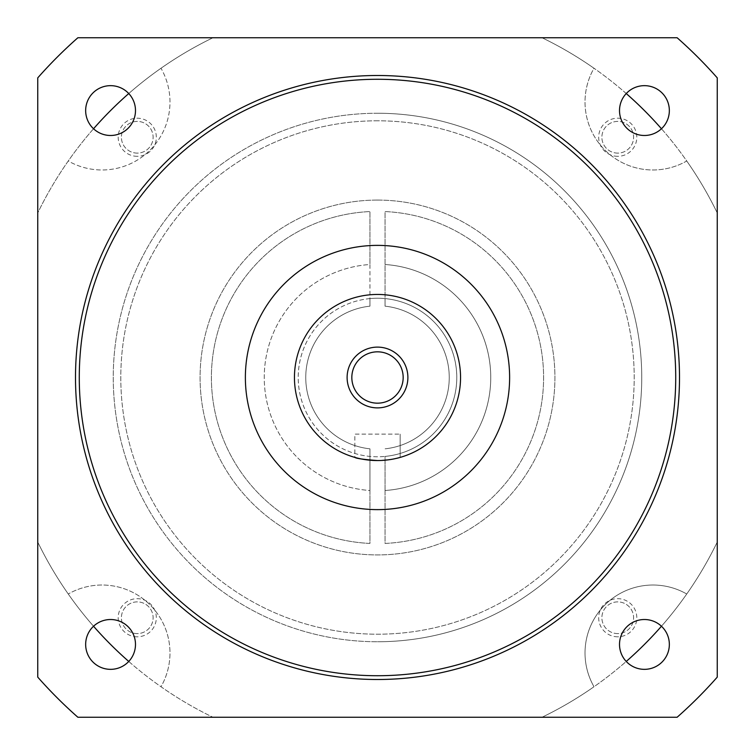 <?xml version="1.0" encoding="UTF-8"?>
<svg xmlns="http://www.w3.org/2000/svg" width="755" height="755" viewBox="0 0 755 755"><rect width="100%" height="100%" fill="white"/><g stroke="black" fill="none" stroke-linecap="round" stroke-linejoin="round"><path stroke-width="0.57" stroke-dasharray="3.77 2.83" d="M137.259 636.805A19.064 19.064 0 0 1 118.195 617.741A19.064 19.064 0 0 1 137.259 598.677A19.064 19.064 0 0 1 156.323 617.741A19.064 19.064 0 0 1 137.259 636.805M137.259 633.596A15.855 15.855 0 0 1 121.404 617.741A15.855 15.855 0 0 1 137.259 601.886A15.855 15.855 0 0 1 153.114 617.741A15.855 15.855 0 0 1 137.259 633.596A15.855 15.855 0 0 1 121.404 617.741A15.855 15.855 0 0 1 137.259 601.886A15.855 15.855 0 0 1 153.114 617.741A15.855 15.855 0 0 1 137.259 633.596M137.259 156.323A19.064 19.064 0 0 1 118.195 137.259A19.064 19.064 0 0 1 137.259 118.195A19.064 19.064 0 0 1 156.323 137.259A19.064 19.064 0 0 1 137.259 156.323M137.259 153.114A15.855 15.855 0 0 1 121.404 137.259A15.855 15.855 0 0 1 137.259 121.404A15.855 15.855 0 0 1 153.114 137.259A15.855 15.855 0 0 1 137.259 153.114A15.855 15.855 0 0 1 121.404 137.259A15.855 15.855 0 0 1 137.259 121.404A15.855 15.855 0 0 1 153.114 137.259A15.855 15.855 0 0 1 137.259 153.114M617.741 156.323A19.064 19.064 0 0 1 598.677 137.259A19.064 19.064 0 0 1 617.741 118.195A19.064 19.064 0 0 1 636.805 137.259A19.064 19.064 0 0 1 617.741 156.323M617.741 153.114A15.855 15.855 0 0 1 601.886 137.259A15.855 15.855 0 0 1 617.741 121.404A15.855 15.855 0 0 1 633.596 137.259A15.855 15.855 0 0 1 617.741 153.114A15.855 15.855 0 0 1 601.886 137.259A15.855 15.855 0 0 1 617.741 121.404A15.855 15.855 0 0 1 633.596 137.259A15.855 15.855 0 0 1 617.741 153.114M617.741 636.805A19.064 19.064 0 0 1 598.677 617.741A19.064 19.064 0 0 1 617.741 598.677A19.064 19.064 0 0 1 636.805 617.741A19.064 19.064 0 0 1 617.741 636.805M617.741 633.596A15.855 15.855 0 0 1 601.886 617.741A15.855 15.855 0 0 1 617.741 601.886A15.855 15.855 0 0 1 633.596 617.741A15.855 15.855 0 0 1 617.741 633.596A15.855 15.855 0 0 1 601.886 617.741A15.855 15.855 0 0 1 617.741 601.886A15.855 15.855 0 0 1 633.596 617.741A15.855 15.855 0 0 1 617.741 633.596M369.95 298.584A79.275 79.275 0 0 0 369.95 456.416A79.275 79.275 0 0 0 385.05 456.416L385.05 543.43A166.1 166.1 0 0 0 543.6 377.5A166.1 166.1 0 0 0 385.05 211.57L385.05 298.584A79.275 79.275 0 0 0 298.225 377.5A79.275 79.275 0 0 0 377.5 456.775A79.275 79.275 0 0 0 456.775 377.5A79.275 79.275 0 0 0 369.95 298.584L369.95 264.505A113.25 113.25 0 0 0 264.25 377.5A113.25 113.25 0 0 0 369.95 490.495L369.95 448.829A71.725 71.725 0 0 1 369.95 306.171L369.95 211.57A166.1 166.1 0 0 0 211.4 377.5A166.1 166.1 0 0 0 369.95 543.43L369.95 490.495A113.25 113.25 0 0 1 264.25 377.5A113.25 113.25 0 0 1 369.95 264.505L369.95 211.57A166.1 166.1 0 0 0 211.4 377.5A166.1 166.1 0 0 0 369.95 543.43L369.95 448.829A71.725 71.725 0 0 1 369.95 306.171L369.95 298.584M377.5 509.625A132.125 132.125 0 0 0 509.625 377.5A132.125 132.125 0 0 0 377.5 245.375A132.125 132.125 0 0 0 245.375 377.5A132.125 132.125 0 0 0 377.5 509.625A132.125 132.125 0 0 0 509.625 377.5A132.125 132.125 0 0 0 377.5 245.375A132.125 132.125 0 0 0 245.375 377.5A132.125 132.125 0 0 0 377.5 509.625A132.125 132.125 0 0 0 509.625 377.5A132.125 132.125 0 0 0 377.5 245.375A132.125 132.125 0 0 0 245.375 377.5A132.125 132.125 0 0 0 377.5 509.625M377.5 120.8A256.7 256.7 0 0 0 120.8 377.5A256.7 256.7 0 0 0 377.5 634.2A256.7 256.7 0 0 0 634.2 377.5A256.7 256.7 0 0 0 377.5 120.8A256.7 256.7 0 0 0 120.8 377.5A256.7 256.7 0 0 0 377.5 634.2A256.7 256.7 0 0 0 634.2 377.5A256.7 256.7 0 0 0 377.5 120.8M377.5 200.075A177.425 177.425 0 0 0 200.075 377.5A177.425 177.425 0 0 0 377.5 554.925A177.425 177.425 0 0 0 554.925 377.5A177.425 177.425 0 0 0 377.5 200.075A177.425 177.425 0 0 0 200.075 377.5A177.425 177.425 0 0 0 377.5 554.925A177.425 177.425 0 0 0 554.925 377.5A177.425 177.425 0 0 0 377.5 200.075M377.5 113.25A264.25 264.25 0 0 0 113.25 377.5A264.25 264.25 0 0 0 377.5 641.75A264.25 264.25 0 0 1 113.25 377.5A264.25 264.25 0 0 1 377.5 113.25A264.25 264.25 0 0 1 641.75 377.5A264.25 264.25 0 0 1 377.5 641.75A264.25 264.25 0 0 0 641.75 377.5A264.25 264.25 0 0 0 377.5 113.25M385.05 490.495A113.25 113.25 0 0 0 490.75 377.5A113.25 113.25 0 0 0 385.05 264.505A113.25 113.25 0 0 1 490.75 377.5A113.25 113.25 0 0 1 385.05 490.495L385.05 543.43A166.1 166.1 0 0 0 543.6 377.5A166.1 166.1 0 0 0 385.05 211.57L385.05 306.171A71.725 71.725 0 0 1 385.05 448.829A71.725 71.725 0 0 0 385.05 306.171L385.05 298.584A79.275 79.275 0 0 1 385.05 456.416L385.05 490.495M93.544 128.756A377.5 377.5 0 0 0 37.75 212.948A377.5 377.5 0 0 1 68.261 160.994A67.95 67.95 0 0 0 160.994 68.261A377.5 377.5 0 0 1 212.948 37.75L77.869 37.75A453 453 0 0 0 37.75 77.869L37.75 677.131A453 453 0 0 0 77.869 717.25L677.131 717.25A453 453 0 0 0 717.25 677.131L717.25 77.869A453 453 0 0 0 677.131 37.75L77.869 37.75A453 453 0 0 0 37.75 77.869L37.75 677.131A453 453 0 0 0 77.869 717.25L677.131 717.25A453 453 0 0 0 717.25 677.131L717.25 77.869A453 453 0 0 0 677.131 37.75L77.869 37.75A453 453 0 0 0 37.75 77.869L37.75 212.948A377.5 377.5 0 0 1 68.261 160.994A67.95 67.95 0 0 0 160.994 68.261A377.5 377.5 0 0 1 212.948 37.75A377.5 377.5 0 0 0 128.756 93.544M661.456 626.244A377.5 377.5 0 0 0 717.25 542.052A377.5 377.5 0 0 1 686.739 594.006A67.95 67.95 0 0 0 594.006 686.739A377.5 377.5 0 0 1 542.052 717.25A377.5 377.5 0 0 0 626.244 661.456M626.244 93.544A377.5 377.5 0 0 0 542.052 37.75A377.5 377.5 0 0 1 594.006 68.261A67.95 67.95 0 0 0 686.739 160.994A377.5 377.5 0 0 1 717.25 212.948A377.5 377.5 0 0 0 661.456 128.756M128.756 661.456A377.5 377.5 0 0 0 212.948 717.25A377.5 377.5 0 0 1 160.994 686.739A67.95 67.95 0 0 0 68.261 594.006A377.5 377.5 0 0 1 37.75 542.052A377.5 377.5 0 0 0 93.544 626.244M37.75 542.052A377.5 377.5 0 0 0 212.948 717.25A377.5 377.5 0 0 1 160.994 686.739A67.95 67.95 0 0 0 68.261 594.006A377.5 377.5 0 0 1 37.75 542.052L37.75 677.131A453 453 0 0 0 77.869 717.25L542.052 717.25A377.5 377.5 0 0 0 717.25 542.052A377.5 377.5 0 0 1 686.739 594.006A67.95 67.95 0 0 0 594.006 686.739A377.5 377.5 0 0 1 542.052 717.25L677.131 717.25A453 453 0 0 0 717.25 677.131L717.25 212.948A377.5 377.5 0 0 0 542.052 37.75A377.5 377.5 0 0 1 594.006 68.261A67.95 67.95 0 0 0 686.739 160.994A377.5 377.5 0 0 1 717.25 212.948L717.25 77.869A453 453 0 0 0 677.131 37.75L212.948 37.75A377.5 377.5 0 0 0 37.75 212.948L37.75 542.052M377.5 351.83A25.67 25.67 0 0 0 351.83 377.5A25.67 25.67 0 0 0 377.5 403.17A25.67 25.67 0 0 0 403.17 377.5A25.67 25.67 0 0 0 377.5 351.83M377.5 679.5A302 302 0 0 0 679.5 377.5A302 302 0 0 0 377.5 75.5A302 302 0 0 0 75.5 377.5A302 302 0 0 0 377.5 679.5M110.57 85.655A24.915 24.915 0 0 0 85.655 110.57A24.915 24.915 0 0 0 110.57 135.485A24.915 24.915 0 0 0 135.485 110.57A24.915 24.915 0 0 0 110.57 85.655M110.57 619.515A24.915 24.915 0 0 0 85.655 644.43A24.915 24.915 0 0 0 110.57 669.345A24.915 24.915 0 0 0 135.485 644.43A24.915 24.915 0 0 0 110.57 619.515M644.43 619.515A24.915 24.915 0 0 0 619.515 644.43A24.915 24.915 0 0 0 644.43 669.345A24.915 24.915 0 0 0 669.345 644.43A24.915 24.915 0 0 0 644.43 619.515M644.43 85.655A24.915 24.915 0 0 0 619.515 110.57A24.915 24.915 0 0 0 644.43 135.485A24.915 24.915 0 0 0 669.345 110.57A24.915 24.915 0 0 0 644.43 85.655M377.5 460.55C391.26 459.521 398.81 458.464 400.15 457.398C398.81 458.464 391.26 459.521 377.5 460.55A83.05 83.05 0 0 0 460.55 377.5A83.05 83.05 0 0 0 377.5 294.45A83.05 83.05 0 0 0 294.45 377.5A83.05 83.05 0 0 0 377.5 460.55C363.74 459.521 356.19 458.464 354.85 457.398L354.85 434.125L400.15 434.125L354.85 434.125L354.85 457.398M400.15 457.398L400.15 434.125L400.15 457.398"/><path stroke-width="1.13" d="M626.244 661.456A377.5 377.5 0 0 0 661.456 626.244M661.456 128.756A377.5 377.5 0 0 0 626.244 93.544M128.756 93.544A377.5 377.5 0 0 0 93.544 128.756M93.544 626.244A377.5 377.5 0 0 0 128.756 661.456M377.5 347.111A30.389 30.389 0 0 0 347.111 377.5A30.389 30.389 0 0 0 377.5 407.889A30.389 30.389 0 0 0 407.889 377.5A30.389 30.389 0 0 0 377.5 347.111M377.5 351.83A25.67 25.67 0 0 0 351.83 377.5A25.67 25.67 0 0 0 377.5 403.17A25.67 25.67 0 0 0 403.17 377.5A25.67 25.67 0 0 0 377.5 351.83M377.5 509.625A132.125 132.125 0 0 0 509.625 377.5A132.125 132.125 0 0 0 377.5 245.375A132.125 132.125 0 0 0 245.375 377.5A132.125 132.125 0 0 0 377.5 509.625M377.5 675.725A298.225 298.225 0 0 0 675.725 377.5A298.225 298.225 0 0 0 377.5 79.275A298.225 298.225 0 0 0 79.275 377.5A298.225 298.225 0 0 0 377.5 675.725M377.5 679.5A302 302 0 0 0 679.5 377.5A302 302 0 0 0 377.5 75.5A302 302 0 0 0 75.5 377.5A302 302 0 0 0 377.5 679.5M110.57 85.655A24.915 24.915 0 0 0 85.655 110.57A24.915 24.915 0 0 0 110.57 135.485A24.915 24.915 0 0 0 135.485 110.57A24.915 24.915 0 0 0 110.57 85.655M110.57 619.515A24.915 24.915 0 0 0 85.655 644.43A24.915 24.915 0 0 0 110.57 669.345A24.915 24.915 0 0 0 135.485 644.43A24.915 24.915 0 0 0 110.57 619.515M644.43 619.515A24.915 24.915 0 0 0 619.515 644.43A24.915 24.915 0 0 0 644.43 669.345A24.915 24.915 0 0 0 669.345 644.43A24.915 24.915 0 0 0 644.43 619.515M644.43 85.655A24.915 24.915 0 0 0 619.515 110.57A24.915 24.915 0 0 0 644.43 135.485A24.915 24.915 0 0 0 669.345 110.57A24.915 24.915 0 0 0 644.43 85.655M377.5 460.55A83.05 83.05 0 0 0 460.55 377.5A83.05 83.05 0 0 0 377.5 294.45A83.05 83.05 0 0 0 294.45 377.5A83.05 83.05 0 0 0 377.5 460.55C363.74 459.521 356.19 458.464 354.85 457.398M37.75 677.131A453 453 0 0 0 77.869 717.25L677.131 717.25A453 453 0 0 0 717.25 677.131L717.25 77.869A453 453 0 0 0 677.131 37.75L77.869 37.75A453 453 0 0 0 37.75 77.869L37.75 677.131"/></g></svg>
